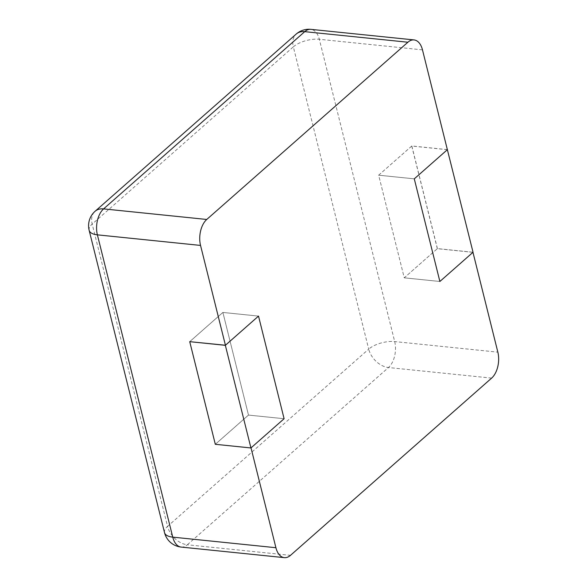 <?xml version="1.0" encoding="UTF-8"?>
<svg xmlns="http://www.w3.org/2000/svg" width="587" height="587" viewBox="0 0 587 587"><rect width="100%" height="100%" fill="white"/><g stroke="black" fill="none" stroke-linecap="round" stroke-linejoin="round"><path stroke-width="0.44" stroke-dasharray="2.94 2.2" d="M215.4 444.227L189.806 341.597L222.891 312.445L248.484 415.075L215.4 444.227L251.023 447.881M284.101 418.729L248.484 415.075L284.101 418.729M189.806 341.597L222.891 312.445L258.515 316.1L222.891 312.445L248.484 415.075L215.312 444.3M447.367 149.692L411.744 146.038L437.337 248.675L472.961 252.322M411.744 146.038L378.659 175.19L414.283 178.844L378.659 175.19L404.252 277.827L439.876 281.474L404.252 277.827L437.337 248.675M447.345 149.612L411.832 145.972L378.659 175.19L404.252 277.827L437.418 248.602L473.041 252.249M411.832 145.972L437.418 248.602M89.151 230.331A19.195 8.299 166 0 1 92.196 224.087L167.559 526.378L368.709 349.14L293.339 46.85L92.196 224.087A19.195 13.288 -131.4 0 1 95.087 211.283M164.521 532.622A19.195 8.299 166 0 1 167.559 526.378A19.195 13.288 48.6 0 0 187.334 544.773L388.484 367.535A19.195 11.094 95.9 0 0 394.691 341.575L319.321 39.285A19.195 11.094 95.9 0 0 310.883 29.35M181.192 547.077A19.195 11.094 95.9 0 0 187.334 544.773L290.492 555.346M491.642 378.109L388.484 367.535A19.195 13.288 48.6 0 1 368.709 349.14A19.195 8.299 -14 0 1 394.691 341.575L497.849 352.156M422.479 49.866L319.321 39.285A19.195 8.299 -14 0 0 293.339 46.85A19.195 13.288 -131.4 0 1 296.237 34.046"/><path stroke-width="0.88" d="M447.455 149.619L414.283 178.844L439.876 281.474L414.283 178.844L447.367 149.692L422.479 49.866A19.195 11.094 95.9 0 0 414.04 39.923A19.195 11.094 95.9 0 0 407.899 42.227L206.749 219.465A19.195 11.094 -84.1 0 0 200.541 245.425L225.43 345.251L189.726 341.671L215.312 444.3L250.935 447.954L284.101 418.729L251.023 447.881L275.912 547.715A19.195 11.094 95.9 0 0 284.35 557.65A19.195 11.094 95.9 0 0 290.492 555.346L491.642 378.109A19.195 11.094 -84.1 0 0 497.849 352.156L472.961 252.322L439.876 281.474L473.041 252.249L447.345 149.612M189.726 341.671L225.349 345.325L258.515 316.1L284.101 418.729L258.515 316.1L225.43 345.251M225.349 345.325L250.935 447.954M200.541 245.425L97.383 234.844L172.754 537.134A19.195 8.299 166 0 1 164.521 532.622A19.195 19.195 0 0 0 181.192 547.077A19.195 11.094 95.9 0 1 172.754 537.134L275.912 547.715M206.749 219.465L103.591 208.891A19.195 11.094 95.9 0 0 97.383 234.844A19.195 8.299 166 0 1 89.151 230.331L164.521 532.622M414.04 39.923L310.883 29.35A19.195 11.094 95.9 0 0 304.734 31.654L103.591 208.891A19.195 13.288 -131.4 0 0 95.087 211.283A19.195 19.195 0 0 0 89.151 230.331M407.899 42.227L304.734 31.654A19.195 13.288 -131.4 0 0 296.237 34.046L95.087 211.283M284.35 557.65L181.192 547.077M310.883 29.35A19.195 19.195 0 0 0 296.237 34.046"/></g></svg>
